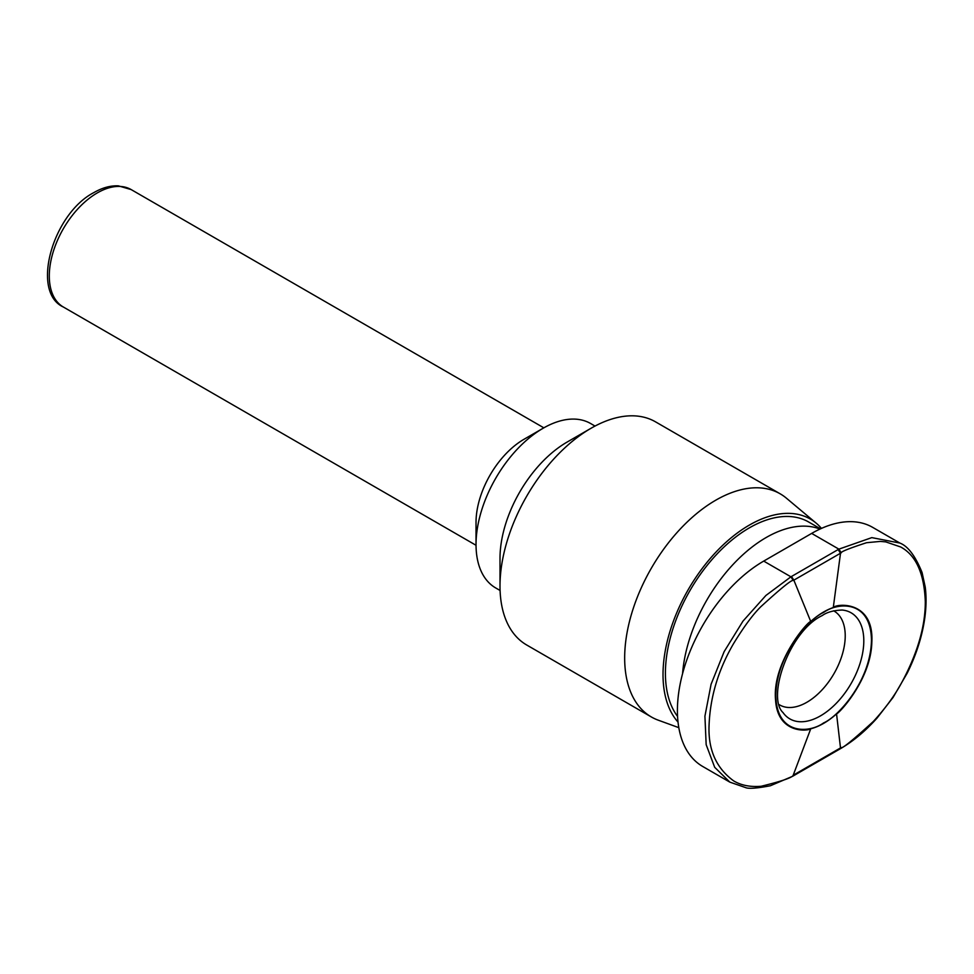 <?xml version="1.0" encoding="UTF-8"?>
<svg xmlns="http://www.w3.org/2000/svg" width="974" height="974" viewBox="0 0 974 974"><rect width="100%" height="100%" fill="white"/><g stroke="black" fill="none" stroke-linecap="round" stroke-linejoin="round"><path stroke-width="1.46" d="M500.088 590.488L495.693 587.943A94.928 54.812 -60 0 1 476.03 544.49L476.03 522.344A67.803 39.143 -60 0 1 523.975 439.298L543.151 428.231A94.928 54.812 -60 0 1 590.621 423.52L595.017 426.064M476.03 544.49A94.928 54.812 -60 0 1 543.151 428.231L523.975 439.298M678.805 727.663L658.181 720.151A128.836 74.377 -60 0 1 651.35 716.961L526.691 644.995A128.836 74.377 -60 0 1 500.003 586.007L500.003 558.333A94.928 54.812 -60 0 1 567.124 442.062L591.096 428.231A128.836 74.377 -60 0 1 655.514 421.839L780.174 493.818A128.836 74.377 -60 0 1 786.359 498.14L816.2 523.172A122.054 70.469 -60 0 1 821.459 528.407M500.003 586.007A128.836 74.377 -60 0 1 591.096 428.231L567.124 442.062M651.35 716.961A128.836 74.377 -60 0 1 631.602 613.73A128.836 74.377 -60 0 1 715.756 500.198A128.836 74.377 -60 0 1 780.174 493.818M833.622 610.808A54.24 31.314 -60 0 1 833.988 611.002A54.24 31.314 -60 0 1 842.303 654.479A54.24 31.314 -60 0 1 806.862 702.278A54.24 31.314 -60 0 1 779.736 704.969A54.24 31.314 -60 0 1 779.383 704.75M678.014 722.075A122.054 70.469 -60 0 1 673.022 622.252A122.054 70.469 -60 0 1 749.323 525.108A122.054 70.469 -60 0 1 816.2 523.172M677.551 716.401A118.658 68.509 -60 0 1 676.224 619.415A118.658 68.509 -60 0 1 749.323 527.884A118.658 68.509 -60 0 1 808.651 522.003L820.498 528.833M682.567 673.667A118.658 68.509 -60 0 1 766.1 537.563A118.658 68.509 -60 0 1 819.986 529.077M793.286 580.492L790.925 576.815L791.485 576.486L793.847 580.163L793.286 580.492C791.923 579.445 781.172 588.126 761.035 606.522C753.219 614.107 744.099 626.404 733.678 643.424C718.179 669.917 709.961 697.591 709.023 726.446C708.305 750.284 716.547 768.449 733.763 780.953C741.226 785.373 750.333 787.15 761.108 786.274C781.879 781.209 792.605 777.508 793.286 775.182L841.244 747.496L840.574 748.604L836.556 713.893C827.949 721.564 819.341 726.531 810.733 728.796L792.873 776.095M836.556 713.893C839.758 712.798 870.89 679.17 871.827 642.39C874.226 599.984 836.203 603.576 833.281 607.533L840.513 553.22L838.151 549.555L838.882 549.141L811.659 533.411L763.713 561.097A122.054 70.469 120 0 0 683.979 668.651A122.054 70.469 120 0 0 702.68 766.453L729.843 782.134L714.697 767.305L706.162 744.672L704.92 716.182L711.081 684.272L724.157 651.618L742.967 621.144L765.893 595.479L790.925 576.815L763.713 561.097M841.244 747.496C841.974 748.994 852.664 740.325 873.325 721.478C884.648 709.145 893.742 696.86 900.597 684.637C917.131 654.552 925.373 626.866 925.3 601.591C924.216 573.479 916.01 555.277 900.694 546.986L885.768 541.885L880.301 541.41L866.556 542.713C849.377 548.313 840.939 551.686 841.256 552.794L793.847 580.163L810.733 621.461C818.184 614.801 825.696 610.162 833.281 607.533M810.733 621.461C807.629 621.473 772.053 662.271 775.548 699.782C777.41 733.726 807.47 731.279 810.733 728.796M840.27 748.726L840.574 748.604C853.382 741.141 865.557 730.938 877.111 717.996L893.097 697.396L907.257 673.058C915.463 656.427 921.027 639.833 923.961 623.287C926.225 610.248 926.651 598.158 925.227 587.018L922.061 572.493C915.329 555.935 907.926 546.122 899.854 543.054L871.803 537.624L838.882 549.141L841.256 552.794M899.806 543.029L872.68 527.372A122.054 70.469 120 0 0 811.659 533.411M791.485 576.486L838.151 549.555M63.347 307.017C30.389 291.993 52.827 213.708 93.857 192.596C102.294 187.738 110.476 185.486 118.39 185.864L131.149 189.577A67.803 39.143 120 0 0 97.254 192.937A67.803 39.143 120 0 0 52.949 252.68A67.803 39.143 120 0 0 63.347 307.017L476.03 545.282M823.639 722.891C837.628 717.034 870.817 681.313 871.462 640.064C870.817 599.57 837.628 602.163 823.639 612.451C809.65 618.307 776.473 654.041 775.815 695.29C776.473 735.784 809.65 733.191 823.639 722.891M842.206 610.041A61.265 35.368 -60 0 1 862.319 654.686A61.265 35.368 -60 0 1 820.485 715.866A61.265 35.368 -60 0 1 783.011 712.566C766.55 697.518 789.232 631.128 822.239 615.556C826.987 612.183 833.647 610.333 842.206 610.041M840.014 748.933L792.617 776.29L793.286 775.182M131.149 189.577L543.833 427.829M792.617 776.29L770.337 785.762C756.749 788.356 748.446 788.94 745.427 787.54L729.843 782.134"/></g></svg>
